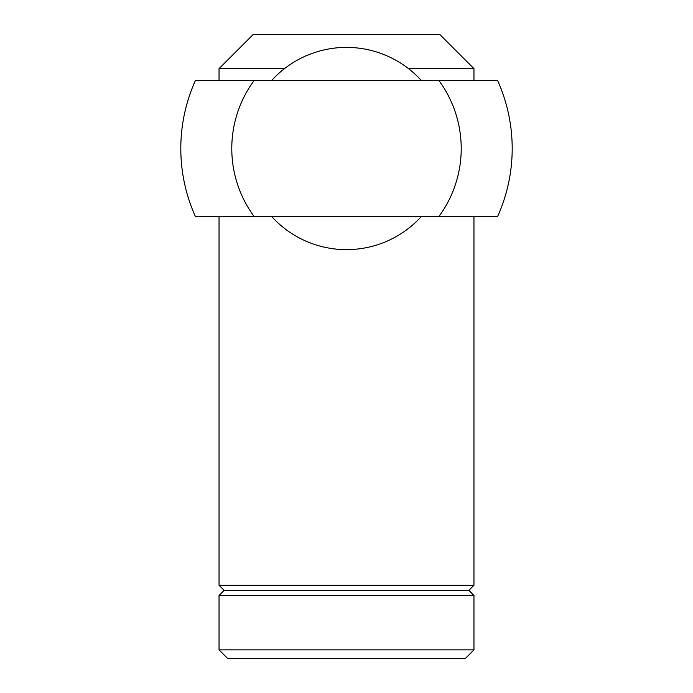 <?xml version="1.0" encoding="UTF-8"?>
<svg xmlns="http://www.w3.org/2000/svg" width="693" height="693" viewBox="0 0 693 693"><rect width="100%" height="100%" fill="white"/><g stroke="black" fill="none" stroke-linecap="round" stroke-linejoin="round"><path stroke-width="1.04" d="M473.96 585.273L468.858 590.375L224.142 590.375L219.04 585.273L473.96 585.273L473.96 216.493M473.96 80.535L473.96 68.642L408.506 68.642M219.04 80.535L219.04 68.642L284.494 68.642M219.04 585.273L219.04 216.493M219.04 68.642L253.032 34.65L439.968 34.65L473.96 68.642M224.142 590.375L219.04 595.469L473.96 595.469L468.858 590.375M473.96 649.852L465.462 658.35L227.538 658.35L219.04 649.852L473.96 649.852L473.96 595.469M219.04 649.852L219.04 595.469M421.361 216.493A101.117 101.117 0 0 1 271.639 216.493M271.639 80.535A101.117 101.117 0 0 1 421.361 80.535M438.903 80.535L497.609 80.535A165.696 165.696 0 0 1 497.609 216.493L254.097 216.493A114.717 114.717 0 0 1 254.097 80.535L438.903 80.535A114.717 114.717 0 0 1 438.903 216.493M254.097 216.493L195.391 216.493A165.696 165.696 0 0 1 195.391 80.535L254.097 80.535"/></g></svg>
